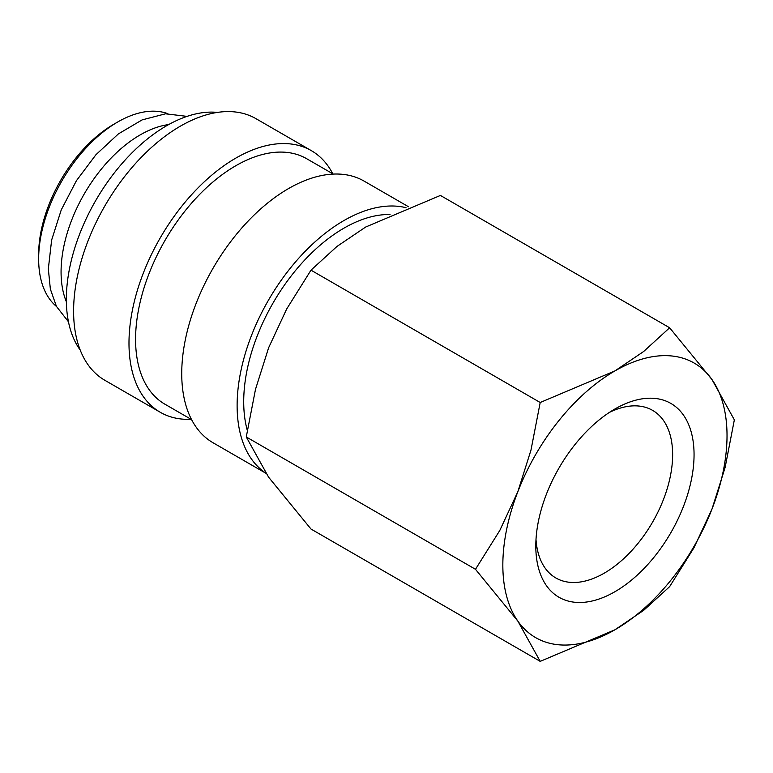 <?xml version="1.0" encoding="UTF-8"?>
<svg xmlns="http://www.w3.org/2000/svg" width="773" height="773" viewBox="0 0 773 773"><rect width="100%" height="100%" fill="white"/><g stroke="black" fill="none" stroke-linecap="round" stroke-linejoin="round"><path stroke-width="1.16" d="M390.046 214.517A141.739 81.832 120 0 0 243.708 401.757A141.739 81.832 120 0 0 247.283 430.3M408.463 206.72L364.073 181.095A151.064 87.214 120 0 0 247.669 221.561A151.064 87.214 120 0 0 181.732 373.581A151.064 87.214 120 0 0 213.019 442.736L265.893 473.26M406.028 207.686A151.064 87.214 120 0 0 295.064 262.434A151.064 87.214 120 0 0 237.118 405.564A151.064 87.214 120 0 0 265.767 473.086M333.289 174.08L306.668 158.716A141.739 81.832 120 0 0 197.444 196.69A141.739 81.832 120 0 0 135.575 339.328A141.739 81.832 120 0 0 164.929 404.211L191.549 419.575M332.796 173.799A151.064 87.214 120 0 0 311.326 150.638L255.94 118.656A151.064 87.214 120 0 0 139.536 159.132A151.064 87.214 120 0 0 73.599 311.152A151.064 87.214 120 0 0 104.886 380.306L160.272 412.28A151.064 87.214 120 0 0 191.057 419.295M311.326 150.638A151.064 87.214 120 0 0 194.922 191.105A151.064 87.214 120 0 0 128.985 343.125A151.064 87.214 120 0 0 160.272 412.28M217.455 112.414A141.739 81.832 120 0 0 116.849 169.712A141.739 81.832 120 0 0 66.343 299.354A141.739 81.832 120 0 0 80.228 350.101M168.649 124.579A111.901 64.603 120 0 0 61.067 271.941A111.901 64.603 120 0 0 66.362 301.75M167.828 113.66A111.901 64.603 120 0 0 117.776 121.96L113.815 124.24A106.307 61.376 120 0 0 38.65 254.433L38.65 259.003A111.901 64.603 120 0 0 56.497 306.495M475.482 569.295L517.852 621.115L540.201 661.369L614.931 629.782A158.523 91.523 120 0 0 712.001 509.02A158.523 91.523 120 0 0 727.026 435.634A158.523 91.523 120 0 0 712.001 379.591A158.523 91.523 120 0 0 614.931 370.914L540.201 402.501L530.983 450.089L517.852 491.676A158.523 91.523 120 0 0 502.837 565.063A158.523 91.523 120 0 0 517.852 621.115A158.523 91.523 120 0 0 614.931 629.782L643.648 610.361L669.631 586.639L693.961 547.777L712.001 509.02L725.132 467.423L734.35 419.845L712.001 379.591L669.631 327.771L643.648 351.502L614.931 370.914A158.523 91.523 120 0 0 517.852 491.676L499.812 530.433L475.482 569.295L246.268 436.958L255.486 389.379L268.618 347.782L286.667 309.026L310.988 270.164L336.97 246.442L365.697 227.02L440.417 195.434L669.631 327.771M540.201 661.369L310.988 529.032L268.618 477.212L246.268 436.958M609.385 412.415A96.76 55.859 -60 0 1 652.605 410.376A96.76 55.859 -60 0 1 672.636 454.669A96.76 55.859 -60 0 1 630.41 552.038A96.76 55.859 -60 0 1 555.845 577.962A96.76 55.859 -60 0 1 535.998 539.515M535.805 546.028A111.901 64.603 -60 0 1 614.931 408.985A111.901 64.603 -60 0 1 694.057 454.669A111.901 64.603 -60 0 1 614.931 591.712A111.901 64.603 -60 0 1 535.805 546.028M117.776 121.96A111.901 64.603 120 0 0 38.65 259.003M310.988 270.164L540.201 402.501M187.047 116.375L165.548 113.805L142.106 119.902L118.375 133.913L95.939 154.716L76.411 180.708L61.251 209.889L51.636 240.036L48.332 268.898L50.361 289.092L56.439 306.398L68.459 321.781"/></g></svg>
